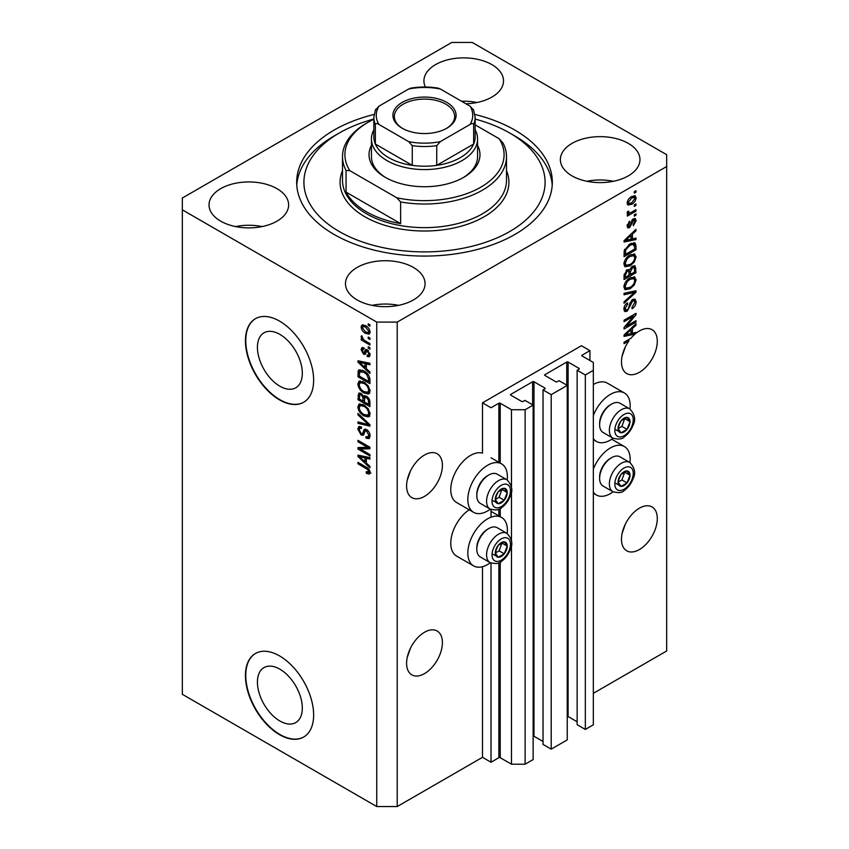 <?xml version="1.0" encoding="UTF-8"?>
<svg xmlns="http://www.w3.org/2000/svg" width="849" height="849" viewBox="0 0 849 849"><rect width="100%" height="100%" fill="white"/><g stroke="black" fill="none" stroke-linecap="round" stroke-linejoin="round"><path stroke-width="1.27" d="M589.928 350.648L581.406 345.723L482.487 402.84L491.019 407.764L498.862 403.233A0.966 0.552 0 0 1 500.22 403.233L511.48 409.727L525.128 409.727L533.14 405.1L524.958 400.378L523.08 401.46A0.966 0.552 0 0 1 521.711 401.46L510.801 395.156L510.801 394.371L532.631 381.763A0.966 0.552 0 0 1 533.989 381.763L544.909 388.067A0.966 0.552 0 0 1 544.909 388.853L543.031 389.935L551.213 394.668L567.249 385.404L559.067 380.681L557.188 381.763A0.966 0.552 0 0 1 555.819 381.763L544.909 375.46L544.909 374.674L566.739 362.067A0.966 0.552 0 0 1 568.098 362.067L579.018 368.37A0.966 0.552 0 0 1 579.018 369.156L577.14 370.249L585.332 374.971L593.345 370.344L593.345 362.47L582.085 355.964L582.085 355.179L589.928 350.648L589.928 360.496M582.085 355.179A0.966 0.552 0 0 0 582.085 355.964M577.14 370.249L577.14 724.728L585.332 729.45L593.345 724.823L593.345 370.344M585.332 729.45L585.332 374.971M567.249 716.397A0.966 0.552 0 0 1 568.098 716.556L577.14 721.767M544.909 374.674A0.966 0.552 0 0 0 544.909 375.46M543.031 389.935L543.031 744.414L551.213 749.147L567.249 739.893L567.249 385.404M551.213 749.147L551.213 394.668M533.14 736.094A0.966 0.552 0 0 1 533.989 736.242L543.031 741.464M510.801 394.371A0.966 0.552 0 0 0 510.801 395.156M397.215 806.55L397.215 322.089L666.677 166.521L666.677 154.698L472.256 42.45L451.785 42.45L182.323 198.029L182.323 694.302L376.744 806.55L397.215 806.55L482.487 757.319L491.019 762.243L498.862 757.711A0.966 0.552 0 0 1 500.22 757.711L511.48 764.206L525.128 764.206L533.14 759.579L533.14 405.1M525.128 764.206L525.128 409.727M511.48 764.206L511.48 544.559M511.48 540.855L511.48 490.998M511.48 487.284L511.48 409.727M491.019 762.243L491.019 563.057M491.019 517.2L491.019 509.496M482.487 757.319L482.487 566.697M490.319 509.167A27.975 16.152 -60 0 1 487.602 510.949A27.975 16.152 -60 0 1 473.615 512.34L456.56 502.491A27.975 16.152 -60 0 1 452.273 480.067A27.975 16.152 -60 0 1 470.548 455.414A27.975 16.152 -60 0 1 482.487 453.154L482.487 402.84M257.427 682.129A31.742 18.328 -120 0 0 271.287 714.073A31.742 18.328 -120 0 0 295.749 722.573A31.742 18.328 -120 0 0 302.318 708.045A31.742 18.328 -120 0 0 288.458 676.101A31.742 18.328 -120 0 0 264.007 667.601A31.742 18.328 -120 0 0 257.427 682.129M257.427 347.337A31.742 18.328 -120 0 0 271.287 379.28A31.742 18.328 -120 0 0 295.749 387.791A31.742 18.328 -120 0 0 302.318 373.252A31.742 18.328 -120 0 0 288.458 341.309A31.742 18.328 -120 0 0 264.007 332.808A31.742 18.328 -120 0 0 257.427 347.337M245.425 340.799A48.234 27.847 -120 0 0 266.48 389.351A48.234 27.847 -120 0 0 303.655 402.267A48.234 27.847 -120 0 0 313.642 380.193A48.234 27.847 -120 0 0 292.587 331.641A48.234 27.847 -120 0 0 255.411 318.715A48.234 27.847 -120 0 0 245.425 340.799M255.581 318.619A48.234 27.847 -120 0 0 245.764 340.608A48.234 27.847 -120 0 0 266.713 389.033A48.234 27.847 -120 0 0 303.825 402.171M245.425 675.592A48.234 27.847 -120 0 0 266.48 724.133A48.234 27.847 -120 0 0 303.655 737.059A48.234 27.847 -120 0 0 313.642 714.975A48.234 27.847 -120 0 0 292.587 666.433A48.234 27.847 -120 0 0 255.411 653.507A48.234 27.847 -120 0 0 245.425 675.592M255.581 653.412A48.234 27.847 -120 0 0 245.764 675.39A48.234 27.847 -120 0 0 266.713 723.826A48.234 27.847 -120 0 0 303.825 736.964M407.202 657.582L410.417 648.296M406.597 663.281A25.321 14.624 120 0 0 411.839 674.87A25.321 14.624 120 0 0 431.356 668.089A25.321 14.624 120 0 0 442.403 642.608A25.321 14.624 120 0 0 437.161 631.009A25.321 14.624 120 0 0 417.644 637.79A25.321 14.624 120 0 0 406.597 663.281M622.094 533.522L625.31 524.226M621.489 539.211A25.321 14.624 120 0 0 626.732 550.81A25.321 14.624 120 0 0 646.248 544.018A25.321 14.624 120 0 0 657.296 518.537A25.321 14.624 120 0 0 652.053 506.938A25.321 14.624 120 0 0 632.537 513.73A25.321 14.624 120 0 0 621.489 539.211M407.202 480.343L410.417 471.057M406.597 486.042A25.321 14.624 120 0 0 411.839 497.631A25.321 14.624 120 0 0 431.356 490.849A25.321 14.624 120 0 0 442.403 465.358A25.321 14.624 120 0 0 437.161 453.769A25.321 14.624 120 0 0 417.644 460.551A25.321 14.624 120 0 0 406.597 486.042M622.094 356.283L625.31 346.986M627.751 340.099L628.982 340.81A25.321 14.624 120 0 0 621.489 361.971A25.321 14.624 120 0 0 626.732 373.571A25.321 14.624 120 0 0 646.248 366.779A25.321 14.624 120 0 0 657.296 341.298A25.321 14.624 120 0 0 652.053 329.699A25.321 14.624 120 0 0 635.986 333.307L634.903 332.681M465.942 103.79A39.797 22.976 0 0 0 503.521 80.857A39.797 22.976 0 0 0 491.868 64.609A39.797 22.976 0 0 0 448.495 59.621A39.797 22.976 0 0 0 423.927 80.857A39.797 22.976 0 0 0 425.391 87.023M476.989 102.517A39.797 22.976 0 0 0 461.516 101.233M276.976 188.669A39.797 22.976 0 0 0 233.602 183.692A39.797 22.976 0 0 0 209.034 204.917A39.797 22.976 0 0 0 220.698 221.165A39.797 22.976 0 0 0 264.06 226.142A39.797 22.976 0 0 0 288.628 204.917A39.797 22.976 0 0 0 276.976 188.669M262.097 226.577A39.797 22.976 0 0 0 235.566 226.577M413.41 267.446A39.797 22.976 0 0 0 370.047 262.468A39.797 22.976 0 0 0 345.479 283.693A39.797 22.976 0 0 0 357.132 299.941A39.797 22.976 0 0 0 400.505 304.918A39.797 22.976 0 0 0 425.073 283.693A39.797 22.976 0 0 0 413.41 267.446M398.542 305.353A39.797 22.976 0 0 0 372.011 305.353M628.302 143.375A39.797 22.976 0 0 0 584.94 138.398A39.797 22.976 0 0 0 560.372 159.623A39.797 22.976 0 0 0 572.024 175.87A39.797 22.976 0 0 0 615.398 180.848A39.797 22.976 0 0 0 639.966 159.623A39.797 22.976 0 0 0 628.302 143.375M613.434 181.283A39.797 22.976 0 0 0 586.903 181.283M507.203 533.501A27.975 16.152 120 0 0 501.589 517.444A27.975 16.152 120 0 0 487.602 518.835A27.975 16.152 120 0 0 469.327 543.487A27.975 16.152 120 0 0 473.615 565.901A27.975 16.152 120 0 0 487.602 564.521A27.975 16.152 120 0 0 490.319 562.728M473.615 512.34A27.975 16.152 -60 0 1 469.327 489.915A27.975 16.152 -60 0 1 487.602 465.263A27.975 16.152 -60 0 1 501.589 463.883A27.975 16.152 -60 0 1 507.203 479.929M593.345 469.051A27.975 16.152 -60 0 1 610.399 447.932A27.975 16.152 -60 0 1 624.386 446.553A27.975 16.152 -60 0 1 629.99 462.599M613.116 491.836A27.975 16.152 -60 0 1 610.399 493.619A27.975 16.152 -60 0 1 596.412 495.009A27.975 16.152 -60 0 1 593.345 492.208M629.99 409.038A27.975 16.152 120 0 0 624.386 392.981A27.975 16.152 120 0 0 610.399 394.371A27.975 16.152 120 0 0 593.345 415.479M593.345 438.636A27.975 16.152 120 0 0 596.412 441.448A27.975 16.152 120 0 0 610.399 440.058A27.975 16.152 120 0 0 613.116 438.275M374.069 114.456A127.828 73.799 0 0 0 296.672 182.27A127.828 73.799 0 0 0 334.113 234.462A127.828 73.799 0 0 0 473.424 250.455A127.828 73.799 0 0 0 552.328 182.27A127.828 73.799 0 0 0 514.887 130.088A127.828 73.799 0 0 0 474.931 114.456M633.418 333.031A25.321 14.624 120 0 0 633.312 333.126L635.01 334.113A25.321 14.624 120 0 0 630.987 338.22L624.047 342.232L624.047 343.665L628.982 340.81M635.01 334.113L624.047 336.395L624.047 335.005L635.986 323.702L635.986 325.199L632.42 328.457L632.42 333.275L635.986 332.415L635.986 333.307M626.477 326.154L635.986 320.667L635.986 322.089L624.047 328.988L624.047 327.459L633.556 316.157L624.047 321.644L624.047 320.211L635.986 313.323L635.986 314.852L626.477 326.154L625.586 325.634M632.664 299.485L635.148 299.198L636.134 301.82C635.975 304.812 634.638 307.126 632.102 308.76L631.953 307.412L634.744 302.499L634.107 300.726L632.696 300.896L627.156 311.254L624.832 311.551L623.888 309.142C623.994 306.457 625.182 304.356 627.453 302.849L627.613 304.186L625.278 308.293L625.872 309.959L627.188 309.811L628.398 308.654L629.809 303.252L632.664 299.485M624.047 293.308L635.986 290.751L635.986 292.236L624.047 303.252L624.047 301.777L634.585 292.374L624.047 294.794L624.047 293.308M634.309 276.838L636.134 279.841L634.267 284.988L630.17 288.745L625.151 289.7L623.888 286.909C624.503 282.813 626.551 279.809 630.022 277.91L634.914 277.092M634.309 253.925L636.134 256.929L634.267 262.076L630.17 265.833L625.151 266.788L623.888 263.986C624.503 259.89 626.551 256.897 630.022 254.997L634.914 254.169M632.42 238.93L635.986 238.07L635.986 239.556L624.047 242.05L624.047 240.66L635.986 229.357L635.986 230.843L632.42 234.112L632.42 238.93L631.019 238.123M634.277 191.672L635.986 190.685L635.986 192.118L634.277 193.105L634.277 191.672M593.345 693.315L666.677 650.971L666.677 166.521M624.386 392.981L607.332 383.132A27.975 16.152 120 0 0 593.345 384.523M469.221 509.803A27.975 16.152 120 0 0 452.029 534.488A27.975 16.152 120 0 0 456.56 556.053L473.615 565.901M631.55 196.65L635.254 195.854L636.134 197.849C635.678 200.831 634.182 202.975 631.635 204.291L628.027 205.023L627.146 203.038C627.581 200.099 629.056 197.966 631.55 196.65M634.277 204.917L635.986 203.93L635.986 205.362L634.277 206.349L634.277 204.917M631.476 212.261L635.986 209.661L635.986 211.093L627.294 216.113L627.294 214.68L628.684 213.874L627.146 213.078L627.613 211.454L628.844 211.274L628.695 212.335L629.703 213.035L631.476 212.261M627.475 213.768L627.146 213.078M627.517 211.656L629.703 213.035M634.277 214.765L635.986 213.778L635.986 215.211L634.277 216.198L634.277 214.765M633.333 218.893L635.349 218.618L636.134 220.655L633.343 225.685L633.195 224.348L634.893 221.281L633.545 220.199L629.618 227.659L627.889 227.882L627.146 225.908L629.629 221.207L629.778 222.555L628.387 225.144L629.449 226.322L633.333 218.893M632.76 219.106L634.468 220.093L632.431 219.551M627.071 225.41L629.449 226.322M629.947 243.939L634.978 242.888L635.986 245.701L635.986 249.765L624.047 256.663L624.259 250.455L629.947 243.939M632.473 266.289L635.148 265.875L635.986 272.678L624.047 279.576L624.047 275.299L627.04 269.78L629.544 269.876L632.473 266.289M360.422 449.089L369.92 454.576L369.92 456.009L357.981 449.11L357.981 447.593L367.5 447.264L357.981 441.777L357.981 440.344L369.92 447.232L369.92 448.771L360.422 449.089L362.13 448.102L369.92 447.837M365.378 429.106L363.754 430.04L366.598 429.562C368.859 431.122 370.015 433.234 370.079 435.908L369.018 438.593L366.046 438.19L365.898 436.673L367.882 436.917L368.689 434.985L366.641 431.016L365.399 430.846L363.266 435.24L361.101 434.975L357.832 429.095L358.819 426.58L361.398 426.92L361.547 428.437L359.827 428.214L359.223 429.849L361.133 433.563L362.343 433.818L364.433 429.265M357.981 413.431L369.92 424.67L369.92 426.145L357.981 423.375L357.981 421.9L368.53 424.68L357.981 414.917L357.981 413.431M370.079 413.93L368.211 416.923L364.115 415.946C360.56 414.068 358.469 411.033 357.832 406.851L359.095 404.082L363.966 404.941L368.254 408.825L370.079 413.93M368.869 416.657L369.4 416.233M370.079 391.018L368.211 394L364.115 393.034C360.56 391.156 358.469 388.12 357.832 383.939L359.095 381.169L363.966 382.029L368.254 385.913L370.079 391.018M368.869 393.745L369.4 393.31M368.222 337.042L369.92 338.029L369.92 339.462L368.222 338.475L368.222 337.042M365.494 325.623C368.084 326.929 369.612 329.094 370.079 332.118L369.188 334.092L365.579 333.37C363.032 332.055 361.536 329.911 361.09 326.929L361.982 324.955L365.494 325.623M370.079 472.458L369.241 474.124L366.354 473.286L366.206 471.757L368.689 471.588L367.787 469.635L357.981 463.798L357.981 462.365L366.089 467.046C368.349 468.064 369.676 469.868 370.079 472.458M370.068 471.365L368.36 472.352L369.824 470.93M182.323 209.841L376.744 322.089L397.215 322.089M376.744 806.55L376.744 322.089M366.354 368.721L369.92 371.979L369.92 373.475L357.981 362.183L357.981 360.783L369.92 363.266L369.92 364.762L366.354 363.903L366.354 368.721M363.722 349.3L362.332 350.287L363.393 352.696L364.115 352.653L365.516 349.438L367.277 349.746L370.079 354.755L369.336 356.707L367.288 356.559L367.129 355.031L368.37 355.147L368.837 353.937L367.49 351.306L366.704 351.178L365.144 354.415L363.563 354.224L361.09 349.618L361.854 347.612L363.563 347.782L363.722 349.3L362.714 349.215L364.412 348.239M363.393 352.696L365.813 351.666L366.619 349.438M368.222 346.71L369.92 347.697L369.92 349.13L368.222 348.143L368.222 346.71M365.42 340.98L369.92 343.58L369.92 345.012L361.239 339.993L361.239 338.56L362.629 339.367L361.09 336.777L361.547 335.695L363.648 339.696L365.42 340.98M368.222 323.798L369.92 324.774L369.92 326.207L368.222 325.231L368.222 323.798M363.892 370.886C367.426 372.679 369.432 375.587 369.92 379.609L369.92 383.674L357.981 376.786L358.204 370.833L358.978 369.856L363.892 370.886M364.837 395.592L363.489 396.366L366.418 396.154C368.731 397.608 369.909 399.677 369.92 402.352L369.92 406.597L357.981 399.699L358.766 393.129L360.984 393.384L363.489 396.366L364.009 395.761M366.354 463.066L369.92 466.334L369.92 467.82L357.981 456.529L357.981 455.128L369.92 457.622L369.92 459.107L366.354 458.258L366.354 463.066M370.939 473.137L368.063 472.299M367.85 472.426L366.354 473.286M368.742 469.083L367.787 469.635M359.223 463.076L357.981 463.798M366.354 367.5L365.792 366.97M360.178 361.653L359.689 361.196L357.981 362.183M369.92 363.361L368.063 362.916L366.354 363.903M366.672 363.722L366.672 362.587L364.964 363.574L359.233 362.194L364.964 367.447L364.964 363.574M366.354 366.641L364.964 367.447M360.698 361.345L359.233 362.194M369.941 355.858L367.288 356.559M368.997 355.572L368.922 354.84M369.909 353.322L368.837 353.937M368.498 350.722L367.49 351.306M368.126 350.35L366.704 351.178M365.802 353.481L363.563 354.224M365.272 353.237L364.359 352.547M362.81 349.162L361.09 349.618M362.788 348.631L362.926 347.559M365.091 351.709L365.813 351.666L365.091 351.709M369.464 347.421L368.222 348.143M362.481 339.282L361.239 339.993M362.067 336.215L361.09 336.777M369.464 324.509L368.222 325.231M369.856 333.339L367.84 332.691M366.959 332.575L365.579 333.37M362.831 326.536L362.788 325.942L361.09 326.929M362.788 325.942L363.011 324.721M365.038 325.369L362.873 326.504L362.332 327.682L365.579 331.938L368.286 332.543L368.837 331.365L365.579 327.098L362.873 326.504M368.286 332.543L370.047 331.524M366.736 326.43L365.579 327.098M369.899 330.76L368.837 331.365M369.464 337.753L368.222 338.475M369.92 381.71L368.997 381.169M359.382 375.98L357.981 376.786M359.689 371.915L359.912 369.846L358.204 370.833M362.682 370.249L359.615 371.926L359.382 376.16L368.53 381.445L368.53 378.983L366.789 374.536L363.871 372.308L359.615 371.926M369.92 380.639L368.53 381.445M365.059 371.618L363.871 372.308M367.734 373.995L366.789 374.536M369.824 378.24L368.53 378.983M369.909 393.013L365.813 392.047M365.463 392.249L364.115 393.034M359.552 383.334L357.832 383.939M359.541 382.952L360.072 380.861M361.228 382.485L362.937 381.498L360.167 382.697L359.223 384.735C359.743 387.951 361.377 390.243 364.136 391.612L367.734 392.259L368.689 390.222C368.179 387.091 366.598 384.83 363.934 383.44L360.167 382.697M367.734 392.259L370.068 390.657M365.112 382.761L363.934 383.44M369.92 389.511L368.689 390.222M369.92 404.623L368.997 404.092M364.338 401.407L363.414 400.866M359.382 398.892L357.981 399.699M359.689 394.817L359.87 392.96M366.694 396.324L364.879 397.364L364.338 401.938L368.53 404.357L368.381 400.038L366.428 397.597L364.879 397.364M364.656 397.619L364.444 395.814M359.382 399.072L362.947 401.131L362.831 397.13L361.186 394.923L359.838 394.7L359.382 399.072M364.338 400.325L362.947 401.131M362.194 394.339L361.186 394.923M364.539 396.143L362.831 397.13M369.92 403.551L368.53 404.357M367.543 396.95L366.428 397.597M369.4 399.444L368.381 400.038M369.793 400.781L368.53 401.513M369.909 415.936L365.813 414.97M365.463 415.172L364.115 415.946M359.552 406.257L357.832 406.851M359.541 405.875L360.072 403.784M361.228 405.398L362.937 404.411L360.167 405.61L359.223 407.647C359.743 410.863 361.377 413.155 364.136 414.535L367.734 415.182L368.689 413.145C368.179 410.003 366.598 407.743 363.934 406.353L360.167 405.61M367.734 415.182L370.068 413.58M365.112 405.673L363.934 406.353M369.92 412.434L368.689 413.145M369.92 424.765L368.816 424.511M361.472 422.802L359.689 422.388L357.981 423.375M369.4 424.171L368.53 424.68M358.968 414.354L357.981 414.917M369.708 437.851L367.755 437.214L366.046 438.19M367.882 436.917L370.068 435.441M369.909 434.274L368.689 434.985M367.713 430.401L366.641 431.016M363.934 434.433L362.81 433.998L361.101 434.975M359.541 428.469L357.832 429.095M359.541 428.108L359.838 426.378M365.452 429.053L364.051 432.831L362.343 433.818M360.889 448.824L359.689 448.134L357.981 449.11M359.689 448.134L359.689 447.529M368.742 446.553L367.5 447.264M359.223 441.056L357.981 441.777M366.354 461.856L365.792 461.315M360.178 455.998L359.689 455.542L357.981 456.529M369.92 457.717L368.063 457.271L366.354 458.258M366.672 458.078L366.672 456.942L364.964 457.919L359.233 456.55L364.964 461.792L364.964 457.919M366.354 460.986L364.964 461.792M360.698 455.701L359.233 456.55M634.744 191.396L635.986 192.118M634.214 195.641L634.426 196.862L636.134 197.849M634.426 196.862L634.394 197.446M630.266 203.495L631.635 204.291M629.374 203.611L627.358 204.269M627.315 201.744L628.907 203.452L631.635 202.858L634.893 198.528L632.197 196.289M627.178 202.455L628.907 203.452M630.467 197.35L631.635 198.029L628.387 202.359M634.362 197.424L631.635 198.029M634.744 204.651L635.986 205.362M634.744 210.382L635.986 211.093M629.173 213.057L628.218 213.608M627.146 212.993L628.684 213.874M634.744 214.5L635.986 215.211M634.277 218.501L634.426 219.679L636.134 220.655M631.72 220.379L632.76 220.984M628.515 226.248L627.91 226.672L629.618 227.659M627.91 226.672L627.262 226.97M628.738 221.95L629.778 222.555M627.315 224.529L628.387 225.144M634.277 238.484L635.986 239.556M634.277 238.58L631.019 239.259L631.019 235.385L625.289 240.638L631.019 239.259M629.703 239.524L627.008 240.087M625.055 240.5L624.047 240.713M634.999 230.281L635.986 230.843M631.507 233.592L632.42 234.112M630.711 234.345L630.711 235.205M624.524 240.193L625.289 240.638M630.138 234.886L631.019 235.385M633.916 242.612L634.277 244.714L635.986 245.701M634.585 248.959L635.986 249.765M624.97 254.148L624.047 254.689M631.189 243.292L633.863 244.395L631.285 243.249M625.437 254.424L634.585 249.139L634.585 246.677L632.845 244.247L629.926 245.382L625.671 249.914L625.437 254.424L624.047 253.618M624.121 251.24L625.437 252.004M624.652 249.33L625.671 249.914M628.748 244.703L629.926 245.382M633.365 261.556L634.267 262.076M628.844 265.068L630.17 265.833M627.22 265.493L624.429 266.119M633.916 253.851L634.426 255.942L636.134 256.929M624.068 262.468L625.278 263.169L626.212 265.259L630.191 264.389C632.76 262.999 634.277 260.781 634.744 257.746L633.8 255.687L631.051 254.456M623.898 263.657L626.212 265.259M626.35 258.064L627.284 258.605L625.278 263.169M628.812 255.772L629.99 256.451L627.284 258.605M633.8 255.687L629.99 256.451M634.054 265.695L634.277 267.637M634.585 271.871L635.986 272.678M629.937 274.206L629.003 274.736M624.97 277.071L624.047 277.602M628.801 269.451L628.695 271.033M629.003 273.665L630.404 274.471L634.585 272.051L634.436 267.913L632.272 266.416M624.047 276.53L625.437 277.336L629.003 275.278L628.886 271.404L626.795 269.886M626.127 270.46L627.241 271.107L625.437 274.991L625.437 277.336M628.886 271.404L627.241 271.107M631.369 267.074L632.484 267.722L630.404 271.829L630.404 274.471M634.436 267.913L632.484 267.722M633.365 284.468L634.267 284.988M628.844 287.981L630.17 288.745M627.22 288.405L624.429 289.031M633.916 276.763L634.426 278.854L636.134 279.841M624.068 285.381L626.212 288.172L630.191 287.302C632.76 285.911 634.277 283.693 634.744 280.658L633.8 278.599L631.051 277.379M623.898 286.58L626.212 288.172M626.35 280.977L627.284 281.518L625.278 286.092M628.812 278.684L629.99 279.363L627.284 281.518M633.8 278.599L629.99 279.363M634.277 291.122L635.986 292.236M634.277 291.249L633.641 291.833M632.908 291.409L634.585 292.374M632.876 291.387L624.047 293.425M634.107 298.986L634.426 300.833L636.134 301.82M634.107 300.726L632.314 299.697M631.603 300.27L632.696 300.896M625.904 309.981L627.156 311.254M625.448 310.267L624.153 310.755M626.488 303.549L627.613 304.186M624.057 307.582L625.278 308.293M623.898 308.739L625.872 309.959M634.744 321.378L635.986 322.089M626.01 325.878L624.768 326.6M632.314 315.435L633.556 316.157M634.649 314.088L635.986 314.852M633.566 314.714L632.749 315.69M633.312 333.126L631.019 333.604L631.019 329.741L625.289 334.984L631.019 333.615M629.703 333.88L627.008 334.442M625.055 334.846L624.047 335.058M634.999 324.626L635.986 325.199M631.507 327.937L632.42 328.457M630.711 328.69L630.711 329.561M631.019 332.468L632.42 333.275M624.524 334.548L625.289 334.984M630.138 329.232L631.019 329.741M618.868 478.199A8.437 4.871 120 0 0 618.072 482.105A8.437 4.871 120 0 0 621.054 486.35A8.437 4.871 120 0 0 627.029 482.901A8.437 4.871 120 0 0 630.011 475.207A8.437 4.871 120 0 0 627.029 470.962A8.437 4.871 120 0 0 621.054 474.411A8.437 4.871 120 0 0 618.868 478.199M619.335 478.125L618.072 482.105L621.054 486.35L627.029 482.901L630.011 475.207L627.029 470.962L621.054 474.411L619.335 478.125M599.617 478.337L599.617 477A15.24 8.798 -60 0 1 601.06 469.943A15.24 8.798 -60 0 1 610.399 458.333L611.556 457.664A16.884 9.753 120 0 0 601.219 470.526A16.884 9.753 120 0 0 599.617 478.337A16.884 9.753 120 0 0 603.119 486.074L612.872 491.698A16.884 9.753 -60 0 1 610.972 476.162A16.884 9.753 -60 0 1 629.756 462.461L620.003 456.826A16.884 9.753 120 0 0 611.556 457.664M618.104 482.147L621.914 479.95L624.747 472.044M615.939 483.399L621.054 486.35M621.914 479.95L627.029 482.901M624.896 472.256L630.011 475.207M496.081 549.091A8.437 4.871 120 0 0 495.275 552.996A8.437 4.871 120 0 0 498.267 557.241A8.437 4.871 120 0 0 504.232 553.803A8.437 4.871 120 0 0 507.214 546.109A8.437 4.871 120 0 0 504.232 541.864A8.437 4.871 120 0 0 498.267 545.302A8.437 4.871 120 0 0 496.081 549.091M496.538 549.016L495.275 552.996L498.267 557.241L504.232 553.803L507.214 546.109L504.232 541.864L498.267 545.302L496.538 549.016M476.82 549.239L476.82 547.902A15.24 8.798 -60 0 1 478.274 540.845A15.24 8.798 -60 0 1 487.602 529.224L488.759 528.556A16.884 9.753 120 0 0 478.422 541.418A16.884 9.753 120 0 0 476.82 549.239A16.884 9.753 120 0 0 480.322 556.965L490.075 562.6A16.884 9.753 -60 0 1 488.175 547.053A16.884 9.753 -60 0 1 506.959 533.352L497.206 527.717A16.884 9.753 120 0 0 488.759 528.556M495.307 553.039L499.116 550.842L501.95 542.936M493.142 554.291L498.267 557.241M499.116 550.842L504.232 553.803M502.099 543.148L507.214 546.109M496.081 495.519A8.437 4.871 120 0 0 495.275 499.435A8.437 4.871 120 0 0 498.267 503.68A8.437 4.871 120 0 0 504.232 500.231A8.437 4.871 120 0 0 507.214 492.537A8.437 4.871 120 0 0 504.232 488.292A8.437 4.871 120 0 0 498.267 491.741A8.437 4.871 120 0 0 496.081 495.519M496.538 495.455L495.275 499.435L498.267 503.68L504.232 500.231L507.214 492.537L504.232 488.292L498.267 491.741L496.538 495.455M476.82 495.667L476.82 494.33A15.24 8.798 -60 0 1 478.274 487.273A15.24 8.798 -60 0 1 487.602 475.663L488.759 474.994A16.884 9.753 120 0 0 478.422 487.857A16.884 9.753 120 0 0 476.82 495.667A16.884 9.753 120 0 0 480.322 503.404L490.075 509.029A16.884 9.753 -60 0 1 488.175 493.481A16.884 9.753 -60 0 1 506.959 479.791L497.206 474.156A16.884 9.753 120 0 0 488.759 474.994M495.307 499.477L499.116 497.281L501.95 489.374M493.142 500.719L498.267 503.68M499.116 497.281L504.232 500.231M502.099 489.586L507.214 492.537M618.868 424.627A8.437 4.871 120 0 0 618.072 428.533A8.437 4.871 120 0 0 621.054 432.778A8.437 4.871 120 0 0 627.029 429.339A8.437 4.871 120 0 0 630.011 421.645A8.437 4.871 120 0 0 627.029 417.4A8.437 4.871 120 0 0 621.054 420.849A8.437 4.871 120 0 0 618.868 424.627M619.335 424.553L618.072 428.533L621.054 432.778L627.029 429.339L630.011 421.645L627.029 417.4L621.054 420.849L619.335 424.553M599.617 424.776L599.617 423.439A15.24 8.798 -60 0 1 601.06 416.381A15.24 8.798 -60 0 1 610.399 404.771L611.556 404.092A16.884 9.753 120 0 0 601.219 416.955A16.884 9.753 120 0 0 599.617 424.776A16.884 9.753 120 0 0 603.119 432.502L612.872 438.137A16.884 9.753 -60 0 1 610.972 422.59A16.884 9.753 -60 0 1 629.756 408.889L620.003 403.264A16.884 9.753 120 0 0 611.556 404.092M618.104 428.586L621.914 426.378L624.747 418.483M615.939 429.827L621.054 432.778M621.914 426.378L627.029 429.339M624.896 418.695L630.011 421.645M477.562 145.359A55.472 32.029 180 0 1 463.724 177.345A55.472 32.029 180 0 1 385.276 177.345L385.276 177.345A55.472 32.029 180 0 1 371.438 145.359M475.153 129.812A53.062 30.638 180 0 1 477.562 138.949A53.062 30.638 180 0 1 444.802 167.253A53.062 30.638 180 0 1 386.974 160.61A53.062 30.638 180 0 1 371.438 138.949L371.438 156.672A53.062 30.638 0 0 0 386.146 177.844M373.847 119.083A120.6 69.629 0 0 0 339.229 133.038A120.6 69.629 0 0 0 339.229 231.501A120.6 69.629 0 0 0 509.771 231.501A120.6 69.629 0 0 0 509.771 133.038L514.887 135.989A127.828 73.799 180 0 1 514.897 135.989A127.828 73.799 180 0 1 552.232 185.22M366.513 211.815A82.003 47.342 0 0 0 400.622 223.627L346.052 192.118A82.003 47.342 0 0 0 366.513 211.815M400.622 201.966L396.78 197.775A79.594 45.952 0 0 0 480.778 187.194A79.594 45.952 0 0 0 499.116 138.695L502.948 142.887A82.003 47.342 180 0 1 506.503 156.672A82.003 47.342 180 0 1 400.622 201.966L400.622 223.627M346.052 192.118L346.052 170.458A82.003 47.342 180 0 1 342.497 156.672A82.003 47.342 180 0 1 366.513 123.19L368.222 122.203A79.594 45.952 0 0 0 349.884 170.702L346.052 170.458M499.116 138.695L475.153 124.867M373.847 119.253A79.594 45.952 0 0 0 368.222 122.203M396.78 197.775L349.884 170.702M296.768 185.22A127.828 73.799 180 0 1 334.103 135.989L339.229 133.038M514.897 135.989L509.771 133.038A120.6 69.629 0 0 0 475.153 119.083M462.854 177.844A53.062 30.638 0 0 0 477.562 156.672L477.562 138.949M402.161 128.21L402.161 128.21A31.593 18.243 180 0 1 402.161 102.411A31.593 18.243 180 0 1 446.839 102.411A31.593 18.243 180 0 1 446.839 128.21A31.593 18.243 180 0 1 402.161 128.21M446.319 128.507A30.15 17.404 0 0 0 454.65 116.493A30.15 17.404 0 0 0 445.821 104.183A30.15 17.404 0 0 0 412.964 100.415A30.15 17.404 0 0 0 394.35 116.493A30.15 17.404 0 0 0 402.681 128.507M378.93 124.453C377.285 123.296 376.086 123.264 375.354 124.357A50.653 29.248 180 0 1 373.847 117.279L373.847 136.976A50.653 29.248 0 0 0 375.354 144.054A50.653 29.248 0 0 0 388.683 157.659A50.653 29.248 0 0 0 412.253 165.353A50.653 29.248 0 0 0 436.747 165.353A50.653 29.248 0 0 0 473.646 144.054A50.653 29.248 0 0 0 475.153 136.976L475.153 117.279A50.653 29.248 180 0 1 473.646 124.357C472.925 123.264 471.726 123.296 470.07 124.453A48.234 27.847 0 0 0 470.07 106.178L440.334 89.007A48.234 27.847 0 0 0 408.666 89.007L378.93 106.178A48.234 27.847 0 0 0 378.93 124.453L408.666 141.624A48.234 27.847 0 0 0 440.334 141.624L470.07 124.453M375.354 124.357L375.354 144.054L412.253 165.353L412.253 145.657L408.666 141.624M371.438 138.949A53.062 30.638 180 0 1 373.847 129.812M440.334 141.624L436.747 145.657L436.747 165.353L473.646 144.054L473.646 124.357M408.666 89.007L410.863 88.126C419.958 86.651 429.042 86.651 438.137 88.126L440.334 89.007M470.07 106.178L473.646 110.211M375.354 110.211L378.93 106.178M579.018 369.156L579.018 368.37M568.098 716.556L568.098 362.067M566.739 385.117L566.739 362.067M544.909 388.853L544.909 388.067M533.989 736.242L533.989 381.763M532.631 404.803L532.631 381.763M500.22 757.711L500.22 562.08M500.22 516.659L500.22 508.509M500.22 463.087L500.22 403.233M498.862 757.711L498.862 562.749M498.862 515.863L498.862 509.188M498.862 462.302L498.862 403.233M367.352 467.852L366.184 468.531M363.308 361.886L361.685 362.831M366.312 350.35L364.603 351.337M359.605 371.968L357.981 372.902M359.689 394.445L357.981 395.432M364.592 397.65L362.947 398.606M367.575 422.452L366.651 422.982M364.837 431.101L363.139 432.077M363.308 456.242L361.685 457.176M631.072 221.907L632.282 222.608M626.902 237.953L627.74 238.431M634.277 267.456L635.986 268.443M624.111 274.227L625.437 274.991M628.695 270.842L630.404 271.829M630.998 291.876L632.707 292.863M629.385 305.035L630.436 305.64M626.902 332.299L627.74 332.787M616.066 477.945A13.022 7.524 120 0 0 619.441 490.52A13.022 7.524 120 0 0 632.017 479.367A13.022 7.524 120 0 0 628.642 466.791A13.022 7.524 120 0 0 616.066 477.945M493.269 548.836A13.022 7.524 120 0 0 496.644 561.422A13.022 7.524 120 0 0 509.22 550.269A13.022 7.524 120 0 0 505.855 537.682A13.022 7.524 120 0 0 493.269 548.836M493.269 495.275A13.022 7.524 120 0 0 496.644 507.851A13.022 7.524 120 0 0 509.22 496.697A13.022 7.524 120 0 0 505.855 484.121A13.022 7.524 120 0 0 493.269 495.275M616.066 424.373A13.022 7.524 120 0 0 619.441 436.959A13.022 7.524 120 0 0 632.017 425.805A13.022 7.524 120 0 0 628.642 413.219A13.022 7.524 120 0 0 616.066 424.373M342.497 156.672L342.497 180.306A82.003 47.342 0 0 0 366.513 213.778A82.003 47.342 0 0 0 455.881 224.04A82.003 47.342 0 0 0 506.503 180.306L506.503 156.672M506.503 170.702A84.422 48.743 180 0 1 465.899 224.752A84.422 48.743 180 0 1 364.805 216.739A84.422 48.743 180 0 1 342.497 170.702M436.747 145.657A50.653 29.248 180 0 1 412.253 145.657M491.019 511.342L501.589 517.444M611.726 439.241L624.386 446.553M593.345 439.676L596.412 441.448M593.345 493.237L596.412 495.009M491.019 457.77L501.589 463.883M368.37 355.147L370.079 354.16M363.977 352.76L365.686 351.783M359.838 394.7L361.547 393.713M365.399 430.846L367.108 429.87M359.827 428.214L361.536 427.227M629.024 213.003L627.326 212.017M612.872 491.698C618.677 493.237 622.55 492.76 624.493 490.255C628.218 487.549 631.019 483.856 632.887 479.186C635.975 473.466 634.935 467.895 629.756 462.461M490.075 562.6C495.88 564.129 499.764 563.651 501.695 561.157C505.42 558.44 508.222 554.758 510.09 550.088C513.178 544.368 512.138 538.786 506.959 533.352M490.075 509.029C495.88 510.567 499.764 510.09 501.695 507.585C505.42 504.879 508.222 501.186 510.09 496.516C513.178 490.796 512.138 485.225 506.959 479.791M612.872 438.137C618.677 439.676 622.55 439.188 624.493 436.694C628.218 433.977 631.019 430.294 632.887 425.625C635.975 419.905 634.935 414.323 629.756 408.889M375.534 109.457L373.847 117.279M473.466 109.457L475.153 117.279"/></g></svg>
